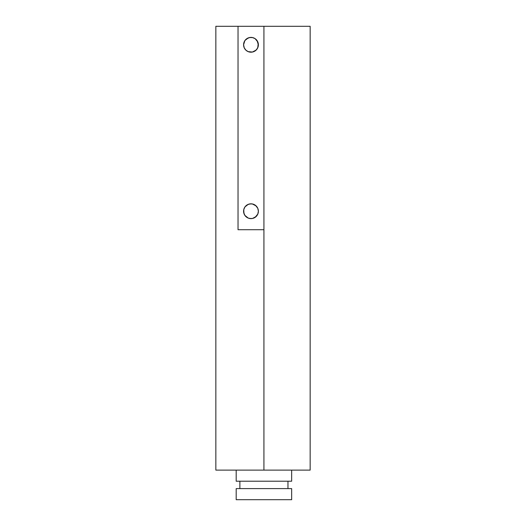 <?xml version="1.0" encoding="UTF-8"?>
<svg xmlns="http://www.w3.org/2000/svg" width="526" height="526" viewBox="0 0 526 526"><rect width="100%" height="100%" fill="white"/><g stroke="black" fill="none" stroke-linecap="round" stroke-linejoin="round"><path stroke-width="0.79" d="M236.187 488.601L236.187 499.7L291.66 499.7L291.66 488.601L236.187 488.601L291.66 488.601L291.66 499.7L236.187 499.7L236.187 488.601M248.233 37.925L249.561 37.53A7.397 7.397 0 0 0 249.548 37.537L250.981 37.399A7.397 7.397 0 0 1 258.378 44.795A7.397 7.397 0 0 1 250.981 52.192L249.548 52.048A7.397 7.397 0 0 0 249.554 52.048L250.981 52.192A7.397 7.397 0 0 1 243.584 44.789A7.397 7.397 0 0 1 250.981 37.399L248.239 37.925L244.998 40.443L247.01 38.549A7.397 7.397 0 0 0 246.872 38.641L244.827 40.68L243.584 44.795A7.397 7.397 0 0 0 244.255 47.866L245.938 50.2L248.246 51.666L245.931 50.2A7.397 7.397 0 0 0 248.14 51.62L252.421 52.048L255.09 50.943L257.129 48.905L258.233 46.235A7.397 7.397 0 0 0 258.378 44.802L258.378 44.795A7.397 7.397 0 0 0 258.22 43.29L257.773 47.721L256.123 50.108M243.722 43.349L244.143 41.975A7.397 7.397 0 0 0 243.584 44.795L244.261 47.879L243.584 44.789L244.202 41.83M249.574 218.481A7.397 7.397 0 0 0 250.968 218.619L249.548 218.481L250.981 218.619A7.397 7.397 0 0 1 243.584 211.222A7.397 7.397 0 0 1 250.981 203.825L248.239 204.351L244.998 206.869L247.016 204.976L249.567 203.963A7.397 7.397 0 0 0 249.548 203.963L249.6 203.956M246.365 217.001L244.998 215.575L243.742 212.747L244.998 215.575L248.246 218.093A7.397 7.397 0 0 0 249.528 218.474L252.322 218.494L255.011 217.422M239.882 481.211L239.882 488.601L239.882 481.211M287.965 488.601L287.965 481.211L287.965 488.601M291.66 481.211L291.66 470.112L291.66 481.211L236.187 481.211L291.66 481.211M236.187 470.112L236.187 481.211L236.187 470.112M257.516 214.68L257.779 214.128A7.397 7.397 0 0 0 257.812 214.056L258.227 212.714A7.397 7.397 0 0 0 258.378 211.235L257.812 208.388L256.208 205.995L252.329 203.95A7.397 7.397 0 0 0 251.001 203.825L252.395 203.963L251.001 203.825M256.208 205.995L252.421 203.97A7.397 7.397 0 0 0 252.322 203.95L253.782 204.377A7.397 7.397 0 0 0 253.67 204.331L253.683 204.338M257.129 207.112L257.76 208.27A7.397 7.397 0 0 0 257.036 206.981L256.629 206.442M258.102 209.21L258.378 211.228A7.397 7.397 0 0 0 257.766 208.283L257.043 206.981A7.397 7.397 0 0 0 254.932 204.969L256.142 205.922M258.102 213.227L258.22 212.728A7.397 7.397 0 0 1 257.819 214.049L258.378 211.222L257.773 214.154L256.149 216.515L252.467 218.468M257.043 215.463L256.616 216.015M255.018 217.416L256.063 216.594M250.994 218.619A7.397 7.397 0 0 0 252.309 218.5L252.421 218.474A7.397 7.397 0 0 1 252.335 218.494L251.02 218.619M243.61 210.584L244.149 214.056A7.397 7.397 0 0 0 244.827 215.331L248.233 218.086L247.01 217.462A7.397 7.397 0 0 0 248.219 218.086M246.872 217.37A7.397 7.397 0 0 0 247.016 217.468L245.925 216.627M244.255 208.151L245.3 206.481M243.913 213.411L243.762 209.604L244.827 207.112L243.722 209.782A7.397 7.397 0 0 0 244.143 214.049M246.365 205.442L244.827 207.112M252.697 204.029L250.863 203.825M254.939 38.543L255.505 38.937M257.779 41.876L257.806 41.942A7.397 7.397 0 0 0 257.779 41.876L257.779 41.876A7.397 7.397 0 0 0 257.135 40.686L256.142 39.496M258.102 46.794L258.227 46.281A7.397 7.397 0 0 0 258.233 46.242L258.128 46.682M258.378 44.92L257.043 40.555M254.932 51.048L253.67 51.679L254.932 51.048M253.67 51.679L252.329 52.067L256.175 50.055L252.467 52.041M252.381 52.054L251.001 52.186A7.397 7.397 0 0 0 252.414 52.048L252.697 51.989M244.261 47.886A7.397 7.397 0 0 0 244.998 49.142L244.149 47.623L244.998 49.142A7.397 7.397 0 0 0 245.918 50.187M243.61 44.151L243.584 44.789M243.913 42.613L243.762 43.178M246.365 39.016L249.534 37.537A7.397 7.397 0 0 0 247.023 38.543M244.827 40.686A7.397 7.397 0 0 0 244.149 41.955M248.193 51.64L248.16 51.627A7.397 7.397 0 0 0 249.528 52.048L249.344 52.008M244.202 41.837L245.3 40.055M252.316 203.95L249.534 203.97A7.397 7.397 0 0 0 248.246 204.351L247.016 204.976A7.397 7.397 0 0 1 248.14 204.39L246.944 205.022M247.003 204.989A7.397 7.397 0 0 0 243.729 209.775L243.63 212.05M250.981 203.825A7.397 7.397 0 0 1 258.378 211.222A7.397 7.397 0 0 1 250.981 218.619L248.2 218.073M252.434 218.474A7.397 7.397 0 0 0 255.09 217.37L257.812 214.056M257.135 215.331A7.397 7.397 0 0 0 257.773 214.141L257.503 214.707M254.906 204.956A7.397 7.397 0 0 0 253.821 204.39M253.644 204.318A7.397 7.397 0 0 0 252.434 203.97M257.806 214.075L256.109 216.554M257.839 208.447L258.213 209.677M256.28 206.067L256.997 206.922M253.867 204.41L254.873 204.93M255.011 205.022L253.611 204.312M252.434 52.048A7.397 7.397 0 0 0 253.802 51.627L254.176 51.463M253.821 51.62A7.397 7.397 0 0 0 258.22 46.301M258.102 42.784L258.22 43.277A7.397 7.397 0 0 0 257.819 41.968M257.793 41.916L255.09 38.641A7.397 7.397 0 0 0 252.434 37.537M255.09 38.641L252.421 37.537A7.397 7.397 0 0 0 250.994 37.399M257.839 42.014L258.213 43.237M256.28 39.634L256.997 40.489M253.867 37.984L254.88 38.503M251.02 37.399L252.395 37.53L251.02 37.399M249.554 37.537L252.316 37.517M244.255 41.712L244.458 41.304M243.584 44.795L243.63 45.617M243.584 44.697L243.623 44M244.827 48.905L244.202 47.754M245.3 49.529L244.919 49.036M247.628 51.384L247.023 51.042M258.378 44.795L257.779 47.708L258.378 44.776L257.766 41.85M243.584 211.13L243.63 210.413M245.3 215.956L244.919 215.463M247.634 217.817L247.029 217.475M249.567 218.481L248.246 218.093M253.67 218.112L252.381 218.487M257.096 215.384L256.635 215.989M258.227 212.708L258.128 213.115M256.622 206.435L257.036 206.974M255.511 205.377L257.766 208.276L258.378 211.202L257.779 214.135M310.156 470.112L215.844 470.112L215.844 26.3L238.035 26.3L215.844 26.3L215.844 470.112L310.156 470.112L310.156 26.3L238.035 26.3L238.035 229.717L263.927 229.717L263.927 470.112L263.927 229.717L238.035 229.717L238.035 26.3L263.927 26.3L263.927 229.717L263.927 26.3L310.156 26.3M258.227 209.756L257.766 208.276M256.09 50.134L257.779 47.708M252.697 37.596L249.534 37.537M246.944 50.989L247.654 51.397M249.317 204.016L247.667 204.607M248.147 218.053L249.383 218.441M252.421 218.474L255.505 217.074M255.025 50.989L255.498 50.647M257.129 48.905L257.503 48.28M254.183 204.555L253.742 204.358M244.202 208.263L243.913 209.039"/></g></svg>

